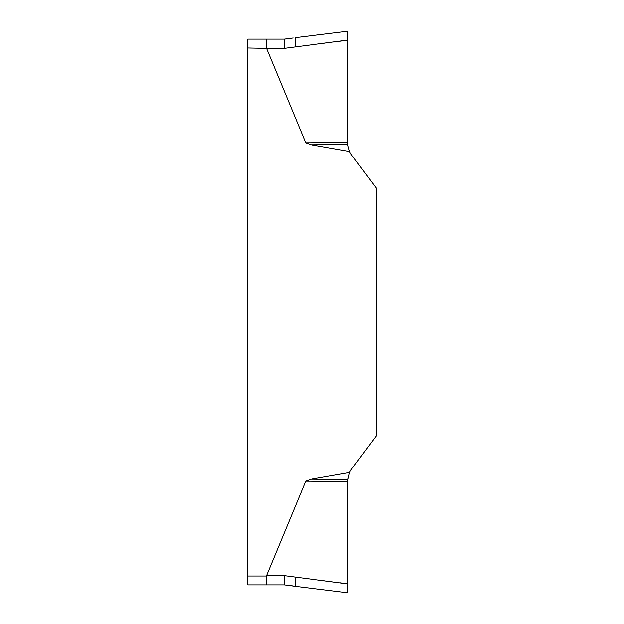<?xml version="1.0" encoding="UTF-8"?>
<svg xmlns="http://www.w3.org/2000/svg" width="624" height="624" viewBox="0 0 624 624"><rect width="100%" height="100%" fill="white"/><g stroke="black" fill="none" stroke-linecap="round" stroke-linejoin="round"><path stroke-width="0.47" stroke-dasharray="3.12 2.34" d="M349.549 472.524L347.591 479.505L311.306 479.216L349.549 472.524A22.168 22.168 0 0 1 351.881 468.632L376.178 436.153L376.178 187.847L351.881 155.368A22.168 22.168 0 0 1 349.549 151.476L311.306 144.784L347.591 144.495L349.549 151.476M311.306 479.216L305.721 481.198L266.456 576.007L247.822 576.007L247.822 39.125L266.456 39.125L266.456 47.993L247.822 47.993M347.981 31.2L295.363 37.658L295.363 46.917L284.279 48.376L266.534 48.376L305.721 142.802L311.306 144.784M347.591 479.505L347.467 526.243M305.721 481.198L347.467 481.525M347.521 586.521L347.591 588.026M347.63 555.056L347.467 583.487L295.363 577.083L295.363 586.342L347.981 592.8M347.638 70.598L347.467 142.475L305.721 142.802M347.467 142.475L347.591 144.495M347.903 32.066L347.833 32.807M295.363 46.917L347.467 40.513M247.822 576.007L247.822 584.875L266.456 584.875L266.456 576.007M266.456 584.875L284.279 584.875L290.152 585.491M284.279 48.376L284.279 39.125L266.456 39.125M295.363 577.083L291.119 576.404M290.987 576.381L285.238 575.648M293.147 37.986L289.591 38.602M347.482 42.549L347.693 83.39M284.279 584.875L284.279 575.624L266.534 575.624"/><path stroke-width="0.94" d="M247.822 47.993L247.822 39.125L266.456 39.125L266.534 48.376L247.822 47.993L247.822 584.875L266.456 584.875L266.534 575.624L305.721 481.198L311.306 479.216L349.549 472.524A22.168 22.168 0 0 1 351.881 468.632L376.178 436.153L376.178 187.847L351.881 155.368A22.168 22.168 0 0 1 349.549 151.476L311.306 144.784L305.721 142.802L266.534 48.376L284.279 48.376L295.363 46.917L295.363 37.658L347.981 31.2L347.903 32.066M347.591 588.026L347.981 592.8L295.363 586.342L295.363 577.083L347.467 583.869L347.467 481.525L305.721 481.198M347.467 481.525L349.549 472.524M311.306 479.216L347.591 479.505M347.467 583.947L347.521 586.521M347.981 592.8L347.467 583.869M349.549 151.476L347.591 144.495L311.306 144.784M347.591 144.495L347.467 40.131L347.981 31.2M305.721 142.802L347.467 142.475L347.63 69.139C347.724 57.096 347.053 40.264 347.919 31.886L347.467 40.513L347.467 142.475L347.693 83.39M347.482 42.549L347.467 40.131L295.363 46.917M347.833 32.807L347.521 37.479M290.152 585.491L295.363 586.342L284.279 584.875L266.456 584.875M266.456 39.125L284.279 39.125L293.147 37.986M347.467 40.513L347.638 70.598M295.363 577.083L284.279 575.624L284.279 584.875M347.467 526.243L347.63 555.056M285.238 575.648L266.534 575.624M289.591 38.602L284.279 39.125L284.279 48.376M247.822 576.007L266.456 576.007"/></g></svg>
